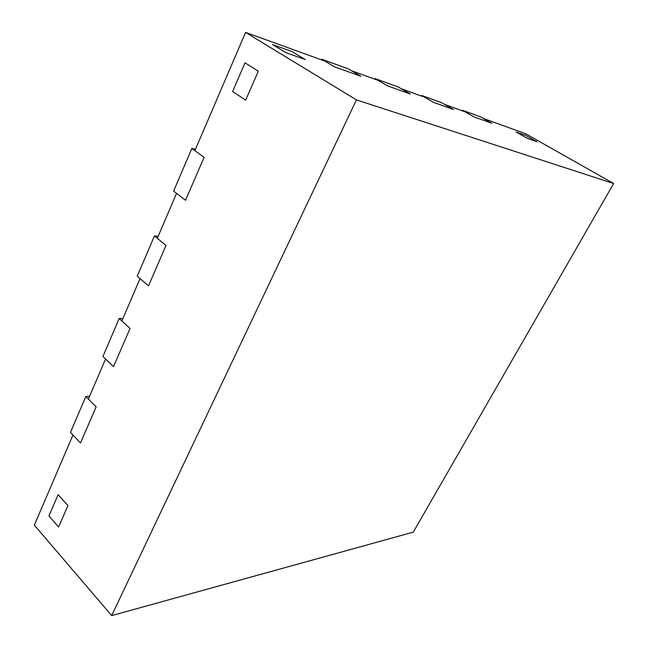 <?xml version="1.0" encoding="UTF-8"?>
<svg xmlns="http://www.w3.org/2000/svg" width="648" height="648" viewBox="0 0 648 648"><rect width="100%" height="100%" fill="white"/><g stroke="black" fill="none" stroke-linecap="round" stroke-linejoin="round"><path stroke-width="0.97" d="M613.656 183.522L525.706 133.772L483.222 118.398L491.702 123.242L473.971 116.875L491.702 123.242L480.419 116.794L462.486 110.29L473.971 116.875L465.345 111.926L444.763 104.482L453.551 109.544L433.488 102.344L453.551 109.544L441.855 102.805L421.597 95.45L433.488 102.344L424.553 97.168L401.201 88.711L410.306 94.025L387.423 85.811L410.306 94.025L398.188 86.962L375.103 78.586L387.423 85.811L378.165 80.376L351.435 70.705L360.863 76.27L334.53 66.817L360.863 76.27L348.316 68.866L321.781 59.235L334.53 66.817L324.948 61.123L245.584 32.4L194.886 150.652L204.112 157.351L185.531 200.281L176.572 193.371L157.31 238.294L165.993 245.414L148.489 285.865L140.049 278.567L121.873 320.954L130.062 328.439L113.538 366.63L105.567 358.992L88.395 399.055L96.131 406.847L80.506 442.949L72.973 435.027L34.344 525.115L111.675 615.6L413.262 532.154L613.656 183.522L356.432 99.897L111.675 615.6M245.584 32.4L356.432 99.897M258.341 71.223L245.673 100.132L232.608 91.506L245.673 100.132L258.341 71.223L245.025 62.807L258.341 71.223M245.025 62.807L232.608 91.506L245.025 62.807M67.951 505.626L58.587 526.97L48.932 515.905L58.587 526.97L67.951 505.626L58.134 494.651L67.951 505.626M58.134 494.651L48.932 515.905L58.134 494.651M536.965 141.782L527.326 138.364L516.173 132.022L527.326 138.364L536.965 141.782L525.925 135.529L536.965 141.782M525.925 135.529L516.173 132.022L525.925 135.529M305.24 59.543L285.922 52.682L272.492 44.55L285.922 52.682L305.24 59.543L291.94 51.532L305.24 59.543M291.94 51.532L272.492 44.55L291.94 51.532M195.502 149.218L191.849 148.441L173.615 191.087L185.531 200.281L204.112 157.351L191.849 148.441M158.144 236.358L154.443 235.945L137.255 276.153L148.489 285.865L165.993 245.414L154.443 235.945M122.893 318.573L119.167 318.484L102.935 356.465L113.538 366.63L130.062 328.439L119.167 318.484M89.586 396.276L85.836 396.479L70.478 432.402L80.506 442.949L96.131 406.847L85.836 396.479M462.226 110.8L462.486 110.29M421.322 96.001L421.597 95.45M374.819 79.169L375.103 78.586M321.489 59.867L321.781 59.235"/></g></svg>
